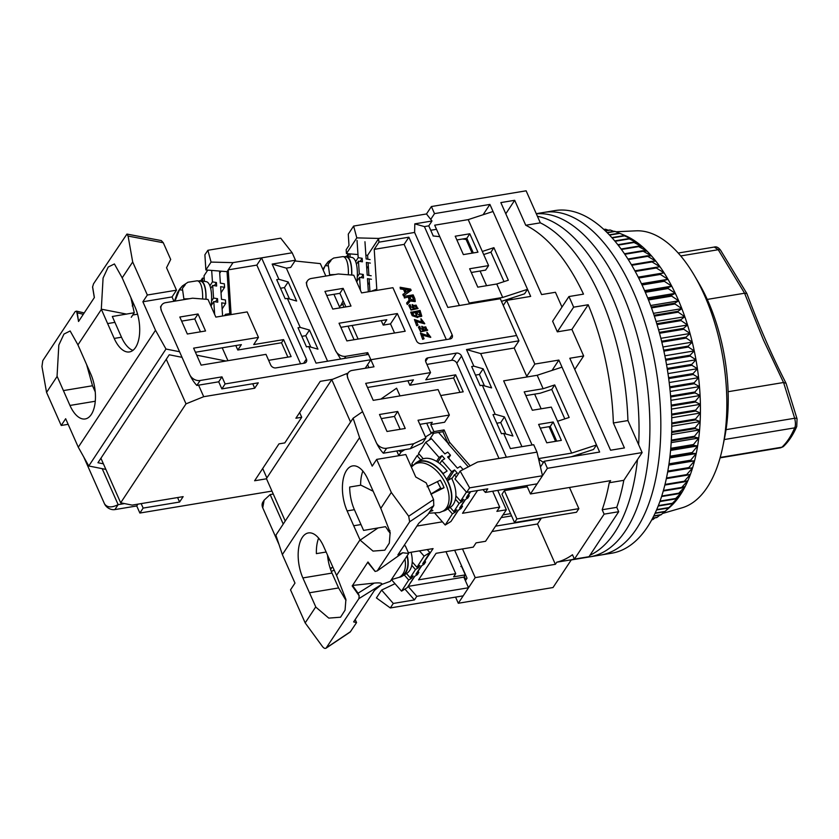 <?xml version="1.0" encoding="UTF-8"?>
<svg xmlns="http://www.w3.org/2000/svg" width="839" height="839" viewBox="0 0 839 839"><rect width="100%" height="100%" fill="white"/><g stroke="black" fill="none" stroke-linecap="round" stroke-linejoin="round"><path stroke-width="1.26" d="M568.915 296.555A173.652 84.98 80.6 0 1 571.307 301.799A173.652 84.98 80.6 0 1 573.624 307.168L588.191 304.746A173.652 84.98 80.6 0 1 613.361 422.971L624.415 447.932L610.572 450.228L569.807 358.253L583.661 355.956L571.904 329.423L557.327 331.845L552.628 321.232L568.915 296.555L583.493 294.132A173.652 84.98 80.6 0 0 525.738 225.251L540.316 222.838A173.652 84.98 80.6 0 1 600.462 296.954A173.652 84.98 80.6 0 1 627.929 420.559L613.361 422.971M459.384 305.522L424.408 226.593L414.812 223.856L431.991 220.993L426.485 213.966L431.393 206.541L434.518 213.62L489.903 204.422L483.086 214.753M454.644 550.227L467.04 578.197L465.404 580.672M495.555 526.147L541.071 518.586L537.505 523.987L555.376 564.311L475.22 577.631L458.293 603.262L455.567 597.116M475.22 577.631L462.499 548.926M526.745 485.571L530.458 493.961L547.395 468.319L544.259 461.24L540.452 466.998M430.722 219.378L434.518 213.62M431.393 206.541L526.126 190.81L540.316 222.838A173.652 84.98 80.6 0 1 600.462 296.954A173.652 84.98 80.6 0 1 627.929 420.559L642.129 452.578L547.395 468.319M436.511 229.309L430.732 230.264M581.144 455.116L580.525 453.721M512.168 299.471L511.559 298.076M489.903 204.422L530.668 296.398L506.62 300.393L534.831 364.063L558.879 360.067L599.644 452.043L544.259 461.24M530.458 493.961L610.624 480.642L609.229 482.75L623.807 480.328L642.129 452.578M537.505 523.987L491.99 531.548M510.594 513.636L502.981 514.905M527.301 486.83L504.375 490.637L501.995 494.234L514.538 522.54L576.487 512.251L578.858 508.654L569.482 487.48M458.293 603.262L553.027 587.531L571.349 559.781L556.771 562.203L555.376 564.311M511.591 515.891L501.187 517.611M561.983 307.053L555.439 292.276L541.595 294.573L500.841 202.598L514.685 200.301L525.738 225.251M574.327 558.91A173.652 84.98 80.6 0 1 571.349 559.781A173.652 84.98 80.6 0 0 574.327 558.91M609.229 482.75A173.652 84.98 80.6 0 1 602.182 509.755L616.759 507.333A173.652 84.98 80.6 0 0 623.807 480.328A173.652 84.98 80.6 0 1 616.759 507.333L618.7 511.717L588.999 556.697L574.421 559.12L572.481 554.736A173.652 84.98 80.6 0 1 556.771 562.203M501.481 301.369L524.564 293.818L527.532 289.319L502.697 297.446L469.179 303.015L470.155 303.728M506.62 300.393L503.285 305.438M534.831 364.063L526.745 376.312M558.879 360.067L552.052 370.408M557.568 421.262L569.157 417.465L554.726 384.923L543.137 388.719L524.197 391.865L532.346 410.261L551.296 407.114L571.674 453.102L596.508 444.974L593.53 449.463L571.265 456.762M602.182 509.755L604.122 514.139L574.421 559.12M578.858 508.654L516.918 518.942L504.375 490.637M543.137 388.719L537.18 375.274L562.015 367.146M493.038 211.491L468.214 219.619L482.32 251.459L493.909 247.662L508.329 280.216L496.74 284.002L502.697 297.446M505.791 213.777L514.685 200.301M557.327 331.845L573.624 307.168M588.191 304.746L571.904 329.423M574.767 369.422L583.661 355.956M618.7 511.717L604.122 514.139M503.998 281.631L490.941 252.161L483.684 254.542M564.815 418.892L551.758 389.422L540.169 393.218L525.843 395.599M514.538 522.54L516.918 518.942M532.083 444.985L503.662 380.843L537.18 375.274M571.674 453.102L538.502 458.608M546.766 442.803L561.343 440.381L553.195 421.986L538.617 424.408L546.766 442.803M551.758 389.422L554.726 384.923M543.945 461.712L542.623 461.932L538.586 458.985M468.214 219.619L434.686 225.188L469.179 303.015M463.369 254.605L455.22 236.21L469.798 233.787L477.947 252.182L463.369 254.605M496.74 284.002L477.79 287.158L469.641 268.763L488.592 265.606L482.32 251.459M493.909 247.662L490.941 252.161M464.764 579.235L466.725 578.658M473.322 252.959L466.82 238.286L456.877 239.944M488.592 265.606L485.624 270.106L471.298 272.486M540.274 428.142L550.216 426.485L556.718 441.146M464.303 576.424L465.393 578.889M550.216 426.485L553.195 421.986M466.82 238.286L469.798 233.787M611.39 295.139A173.652 84.98 80.6 0 1 638.647 444.722A173.652 84.98 80.6 0 0 611.39 295.139A173.652 84.98 80.6 0 0 537.421 216.305A173.652 84.98 80.6 0 1 611.39 295.139M637.483 459.615A173.652 84.98 80.6 0 1 589.964 555.24A173.652 84.98 80.6 0 0 637.483 459.615M536.257 213.683L543.913 212.414A173.652 84.98 80.6 0 1 633.256 291.511A173.652 84.98 80.6 0 1 600.829 555.019L611.757 553.205A173.652 84.98 80.6 0 0 644.184 289.686A173.652 84.98 80.6 0 0 554.841 210.599L543.913 212.414A173.652 84.98 80.6 0 1 633.256 291.511A173.652 84.98 80.6 0 1 600.829 555.019L589.89 556.844A173.652 84.98 80.6 0 0 622.318 293.325A173.652 84.98 80.6 0 0 536.32 213.819A173.652 84.98 80.6 0 1 622.318 293.325A173.652 84.98 80.6 0 1 589.89 556.844L578.962 558.659A173.652 84.98 80.6 0 0 583.755 557.568A173.652 84.98 80.6 0 1 578.962 558.659L571.244 559.938M662.579 513.468L682.107 507.794A140.616 68.819 -99.4 0 0 722.851 446.4A140.616 68.819 -99.4 0 0 723.417 443.516A140.616 68.819 -99.4 0 0 694.503 275.748A140.616 68.819 -99.4 0 0 636.098 230.83L615.92 231.763M696.926 449.966A144.004 70.476 80.6 0 1 696.223 453.542A144.004 70.476 80.6 0 1 694.545 460.842A144.004 70.476 80.6 0 1 692.605 467.795A144.004 70.476 80.6 0 1 690.403 474.381A144.004 70.476 80.6 0 1 687.949 480.579A144.004 70.476 80.6 0 1 685.253 486.358A144.004 70.476 80.6 0 1 682.338 491.696A144.004 70.476 80.6 0 1 679.191 496.573A144.004 70.476 80.6 0 1 675.846 500.967A144.004 70.476 80.6 0 1 672.312 504.858A144.004 70.476 80.6 0 1 670.151 506.903L664.75 511.727A148.241 72.542 -99.4 0 0 665.138 511.371L668.494 507.994A148.241 72.542 -99.4 0 0 668.861 507.585L675.846 500.967L672.049 503.736A148.241 72.542 -99.4 0 0 672.396 503.274L679.191 496.573L675.395 498.974A148.241 72.542 -99.4 0 0 675.72 498.471L682.338 491.696L678.52 493.731A148.241 72.542 -99.4 0 0 678.824 493.175L685.253 486.358L681.415 488.015A148.241 72.542 -99.4 0 0 681.698 487.417L687.949 480.579L684.068 481.869A148.241 72.542 -99.4 0 0 684.33 481.219L690.403 474.381L686.47 475.293A148.241 72.542 -99.4 0 0 686.701 474.601L692.605 467.795L688.609 468.319A148.241 72.542 -99.4 0 0 688.819 467.596L694.545 460.842L690.487 460.989A148.241 72.542 -99.4 0 0 690.654 460.223L696.223 453.542L692.081 453.322A148.241 72.542 -99.4 0 0 692.217 452.525L697.629 445.929A144.004 70.476 80.6 0 1 696.926 449.966M722.851 446.4L724.634 437.654A127.067 62.18 -99.4 0 0 725.137 435.053A127.067 62.18 -99.4 0 0 699.013 283.446L694.503 275.748M625.076 235.539A144.004 70.476 80.6 0 1 628.956 237.374A144.004 70.476 80.6 0 1 633.56 240.048A144.004 70.476 80.6 0 1 638.143 243.268A144.004 70.476 80.6 0 1 642.674 246.991A144.004 70.476 80.6 0 1 647.152 251.228A144.004 70.476 80.6 0 1 651.546 255.947A144.004 70.476 80.6 0 1 655.836 261.139A144.004 70.476 80.6 0 1 660.02 266.771A144.004 70.476 80.6 0 1 664.079 272.832A144.004 70.476 80.6 0 1 667.98 279.293A144.004 70.476 80.6 0 1 671.724 286.141A144.004 70.476 80.6 0 1 675.29 293.325A144.004 70.476 80.6 0 1 678.678 300.834A144.004 70.476 80.6 0 1 681.845 308.637A144.004 70.476 80.6 0 1 684.802 316.702A144.004 70.476 80.6 0 1 687.54 324.987A144.004 70.476 80.6 0 1 690.025 333.482A144.004 70.476 80.6 0 1 692.269 342.123A144.004 70.476 80.6 0 1 694.252 350.901A144.004 70.476 80.6 0 1 695.971 359.774A144.004 70.476 80.6 0 1 697.419 368.709A144.004 70.476 80.6 0 1 698.593 377.655A144.004 70.476 80.6 0 1 699.474 386.601A144.004 70.476 80.6 0 1 700.072 395.494A144.004 70.476 80.6 0 1 700.387 404.304A144.004 70.476 80.6 0 1 700.408 412.998A144.004 70.476 80.6 0 1 700.146 421.545A144.004 70.476 80.6 0 1 699.59 429.904A144.004 70.476 80.6 0 1 698.751 438.042A144.004 70.476 80.6 0 1 697.629 445.929L693.381 445.352A148.241 72.542 -99.4 0 0 693.496 444.523L698.751 438.042L694.409 437.098A148.241 72.542 -99.4 0 0 694.493 436.249L699.59 429.904L695.132 428.614A148.241 72.542 -99.4 0 0 695.185 427.733L700.146 421.545L695.562 419.909A148.241 72.542 -99.4 0 0 695.583 419.018L700.408 412.998L695.699 411.037A148.241 72.542 -99.4 0 0 695.688 410.135L700.387 404.304L695.531 402.028A148.241 72.542 -99.4 0 0 695.5 401.105L700.072 395.494L695.07 392.914A148.241 72.542 -99.4 0 0 694.996 391.981L699.474 386.601L694.304 383.727A148.241 72.542 -99.4 0 0 694.21 382.794L698.593 377.655L693.255 374.509A148.241 72.542 -99.4 0 0 693.129 373.575L697.419 368.709L691.913 365.301A148.241 72.542 -99.4 0 0 691.766 364.367L695.971 359.774L690.287 356.135A148.241 72.542 -99.4 0 0 690.109 355.212L694.252 350.901L688.389 347.042A148.241 72.542 -99.4 0 0 688.179 346.129L692.269 342.123L686.218 338.065A148.241 72.542 -99.4 0 0 685.987 337.163L690.025 333.482L683.785 329.245A148.241 72.542 -99.4 0 0 683.523 328.353L687.54 324.987L681.1 320.592A148.241 72.542 -99.4 0 0 680.817 319.732L684.802 316.702L678.185 312.171A148.241 72.542 -99.4 0 0 677.87 311.321L681.845 308.637L675.028 303.991A148.241 72.542 -99.4 0 0 674.692 303.173L678.678 300.834L671.661 296.104A148.241 72.542 -99.4 0 0 671.305 295.318L675.29 293.325L668.085 288.522A148.241 72.542 -99.4 0 0 667.718 287.767L671.724 286.141L664.331 281.285A148.241 72.542 -99.4 0 0 663.932 280.572L667.98 279.293L660.387 274.426A148.241 72.542 -99.4 0 0 659.978 273.755L664.079 272.832L656.297 267.966A148.241 72.542 -99.4 0 0 655.867 267.337L660.02 266.771L652.06 261.936A148.241 72.542 -99.4 0 0 651.62 261.338L655.836 261.139L647.698 256.346A148.241 72.542 -99.4 0 0 647.247 255.801L651.546 255.947L643.219 251.228A148.241 72.542 -99.4 0 0 642.758 250.735L647.152 251.228L638.657 246.614A148.241 72.542 -99.4 0 0 638.185 246.163L642.674 246.991L634.022 242.492A148.241 72.542 -99.4 0 0 633.55 242.104L638.143 243.268L629.334 238.905A148.241 72.542 -99.4 0 0 628.851 238.57L633.56 240.048L624.604 235.864A148.241 72.542 -99.4 0 0 624.122 235.581L628.956 237.374L619.853 233.368A148.241 72.542 -99.4 0 0 619.371 233.148L625.076 235.539M651.872 519.771L652.532 519.666A148.241 72.542 -99.4 0 0 652.973 519.477L655.039 517.862M652.69 518.25L656.759 517.579A148.241 72.542 -99.4 0 0 657.178 517.327L659.915 515.083M653.791 516.1L660.838 514.926A148.241 72.542 -99.4 0 0 661.237 514.622L664.551 511.759M619.318 233.158L615.113 231.438A148.241 72.542 -99.4 0 0 614.63 231.27L607.027 232.529M613.886 231.396L610.383 230.075A148.241 72.542 -99.4 0 0 609.911 229.97L605.192 230.746M608.38 230.222L605.695 229.288A148.241 72.542 -99.4 0 0 605.223 229.236L603.828 229.467M671.829 422.919L671.882 422.961A148.241 72.542 80.6 0 1 671.861 423.852L671.829 423.863M671.672 413.847L671.987 414.067A148.241 72.542 80.6 0 1 671.987 414.98L671.714 415.158M671.263 404.702L671.787 405.038A148.241 72.542 80.6 0 1 671.829 405.961L671.357 406.296M670.602 395.505L671.294 395.914A148.241 72.542 80.6 0 1 671.357 396.847L670.749 397.329M669.679 386.286L670.508 386.727A148.241 72.542 80.6 0 1 670.602 387.67L669.9 388.268M668.515 377.068L669.428 377.519A148.241 72.542 80.6 0 1 669.553 378.452L668.809 379.144M667.12 367.891L668.054 368.311A148.241 72.542 80.6 0 1 668.211 369.244L667.466 369.999M665.474 358.777L666.407 359.144A148.241 72.542 80.6 0 1 666.586 360.078L665.872 360.854M663.618 349.769L664.478 350.062A148.241 72.542 80.6 0 1 664.687 350.985L664.048 351.74M661.531 340.875L662.275 341.106A148.241 72.542 80.6 0 1 662.516 342.008L661.971 342.7M659.244 332.15L659.821 332.286A148.241 72.542 80.6 0 1 660.083 333.177L659.674 333.744M656.748 323.592L657.115 323.665A148.241 72.542 80.6 0 1 657.398 324.536L657.147 324.903M654.074 315.254L654.168 315.265A148.241 72.542 80.6 0 1 654.483 316.104L654.399 316.23M652.973 519.477L651.934 519.645M657.178 517.327L652.784 518.062M661.237 514.622L653.917 515.838M664.75 511.727L655.123 513.332M665.138 511.371L655.269 513.017M668.494 507.994L656.633 509.965M668.861 507.585L656.801 509.588M672.049 503.736L658.269 506.032M672.396 503.274L658.437 505.592M675.395 498.974L659.957 501.544M675.72 498.471L660.136 501.061M678.52 493.731L661.667 496.531M678.824 493.175L661.835 495.996M681.415 488.015L663.334 491.025M681.698 487.417L663.502 490.437M684.068 481.869L664.928 485.047M684.33 481.219L665.086 484.407M686.47 475.293L666.418 478.618M686.701 474.601L666.554 477.947M692.605 467.795L667.739 471.927M688.609 468.319L667.76 471.791M688.819 467.596L667.896 471.067M694.545 460.842L668.872 465.1M690.487 460.989L668.956 464.565M690.654 460.223L669.061 463.82M696.223 453.542L669.847 457.926M692.081 453.322L669.952 457.003M692.217 452.525L670.046 456.206M697.629 445.929L670.644 450.417M693.381 445.352L670.76 449.106M693.496 444.523L670.833 448.288M698.751 438.042L671.242 442.614M694.409 437.098L671.347 440.936M694.493 436.249L671.389 440.087M699.59 429.904L671.64 434.55M695.132 428.614L671.703 432.505M695.185 427.733L671.735 431.634M700.146 421.545L671.819 426.254M695.562 419.909L671.861 423.852M695.583 419.018L671.882 422.961M700.408 412.998L671.777 417.759M695.699 411.037L671.987 414.98M695.688 410.135L671.987 414.067M700.387 404.304L671.494 409.107M695.531 402.028L671.829 405.961M695.5 401.105L671.787 405.038M700.072 395.494L670.98 400.329M695.07 392.914L671.357 396.847M694.996 391.981L671.294 395.914M699.474 386.601L670.225 391.456M694.304 383.727L670.602 387.67M694.21 382.794L670.508 386.727M698.593 377.655L669.239 382.532M693.255 374.509L669.553 378.452M693.129 373.575L669.428 377.519M697.419 368.709L668.022 373.586M691.913 365.301L668.211 369.244M691.766 364.367L668.054 368.311M695.971 359.774L666.565 364.661M690.287 356.135L666.586 360.078M690.109 355.212L666.407 359.144M694.252 350.901L664.887 355.788M688.389 347.042L664.687 350.985M688.179 346.129L664.478 350.062M692.269 342.123L662.988 346.989M686.218 338.065L662.516 342.008M685.987 337.163L662.275 341.106M690.025 333.482L660.88 338.316M683.785 329.245L660.083 333.177M683.523 328.353L659.821 332.286M687.54 324.987L658.584 329.8M681.1 320.592L657.398 324.536M680.817 319.732L657.115 323.665M684.802 316.702L656.098 321.473M678.185 312.171L654.483 316.104M677.87 311.321L654.168 315.265M681.845 308.637L653.434 313.356M603.944 229.571L605.695 229.288M675.028 303.991L651.504 307.903M674.692 303.173L651.211 307.074M678.678 300.834L650.624 305.501M605.359 230.903L610.383 230.075M671.661 296.104L648.484 299.953M671.305 295.318L648.169 299.156M675.29 293.325L647.666 297.918M607.237 232.739L615.113 231.438M668.085 288.522L645.327 292.308M667.718 287.767L644.992 291.542M609.261 234.826L619.371 233.148M671.724 286.141L644.604 290.64M609.513 235.088L619.853 233.368M664.331 281.285L642.045 284.987M663.932 280.572L641.709 284.264M611.841 237.626L624.122 235.581M667.98 279.293L641.447 283.708M612.124 237.93L624.604 235.864M660.387 274.426L638.668 278.034M659.978 273.755L638.322 277.352M614.714 240.919L628.851 238.57M664.079 272.832L638.217 277.132M615.018 241.286L629.334 238.905M656.297 267.966L635.228 271.469M655.867 267.337L634.871 270.819M617.808 244.726L633.55 242.104M618.133 245.135L634.022 242.492M652.06 261.936L631.746 265.302M651.62 261.338L631.389 264.704M621.07 249.015L638.185 246.163M621.405 249.477L638.657 246.614M647.698 256.346L628.254 259.576M647.247 255.801L627.908 259.02M624.447 253.777L642.758 250.735M624.793 254.29L643.219 251.228M527.028 376.963L514.202 348.017L518.963 340.823L516.604 335.516L370.859 359.721L367.597 364.671L370.859 359.721L516.604 335.516L500.306 298.726L447.837 307.441L414.602 232.445L378.557 238.433L378.976 242.156L374.225 249.361L404.136 244.39L408.887 237.196L378.976 242.156M262.701 468.519L266.865 477.926L331.321 380.308L330.986 379.564M486.589 285.69L480.086 271.028M472.168 253.147L466.085 239.419L462.383 239.031M426.925 364.42L451.592 360.319L456.343 353.125L427.921 357.844A4.237 3.272 -146.6 0 0 425.96 359.05A4.237 3.272 -146.6 0 0 425.845 361.987L430.554 372.6L365.689 383.371L373.219 400.35L438.073 389.579L449.358 415.043L418.021 420.255L425.866 437.937L413.585 443.779L386.622 448.257A8.474 6.534 -146.6 0 1 376.197 442.394L347.986 378.714A8.474 6.534 -146.6 0 1 348.206 372.841A8.474 6.534 -146.6 0 1 352.139 370.429L373.995 366.8L370.859 359.721L367.723 352.653L345.867 356.281A8.474 6.534 -146.6 0 1 335.443 350.419L307.221 286.739A8.474 6.534 -146.6 0 1 307.441 280.866A8.474 6.534 -146.6 0 1 311.374 278.454L338.337 273.975L353.754 275.223L361.588 292.905L392.925 287.693L416.438 340.76A4.237 3.272 -146.6 0 0 421.65 343.696L450.071 338.966A4.237 3.272 -146.6 0 0 452.043 337.771A4.237 3.272 -146.6 0 0 452.148 334.824L408.887 237.196M405.185 331.237L397.34 313.545L339.04 323.235L346.885 340.917L405.185 331.237M324.934 291.395L332.768 309.088L350.996 306.057L343.151 288.364L324.934 291.395M366.318 354.782L367.723 352.653M340.865 327.336L386.789 319.711L383.224 325.102L390.513 323.896L394.55 332.999M326.749 295.496L339.889 293.314L345.909 306.906M358.106 339.061L352.086 325.469M344 307.221L342.658 304.19L344.42 303.54M381.242 320.624L383.224 325.102M357.991 254.542L346.423 253.609L346.171 249.718L348.993 245.439L348.269 234.165L353.618 226.069L356.806 237.877L378.557 238.433M439.772 236.661L433.05 235.948M424.408 226.593L428.781 225.859L433.165 235.769M307.441 280.866L306.266 282.649L307.221 286.739M335.443 350.419L340.655 359.05M414.812 223.856L414.602 232.445M426.485 213.966L353.618 226.069M446.317 339.596L404.136 244.39M397.34 313.545L390.513 323.896M343.151 288.364L339.889 293.314M339.417 306.675L342.658 304.19M371.625 291.102L376.784 289.193L374.225 249.361M369.926 291.521L369.118 278.894M368.898 275.381L368.08 262.743M367.86 259.23L367.608 255.318L365.867 255.171M431.991 220.993L428.781 225.859M346.423 253.609L356.806 237.877M378.746 238.444L367.608 255.318M411.047 311.93L412.526 315.265L417.885 317.268L418.105 316.251L421.776 316.156L420.056 310.43L410.753 312.381L412.232 315.716L417.696 317.53M418.063 316.838L421.587 316.387M427.051 333.838L427.345 333.387L429.851 336.334L420.444 333.135L422.709 339.365L424.073 338.736L422.174 334.446L430.785 337.215L426.978 332.265L427.051 333.838L429.704 336.502M422.478 335.149L430.627 337.393M403.517 289.434L405.436 292.643L402.856 294.562L403.444 295.884L411.162 290.357L410.607 289.119L400.119 287.253L400.36 288.931L403.517 289.434L405.048 292.895M400.119 287.253L400.36 288.931M407.282 304.536L410.271 300.404L415.274 301.379L414.886 298.757L413.166 294.877L404.157 296.377L404.377 297.981L408.666 296.87L409.264 298.212L409.296 299.922L406.632 303.078L407.282 304.536L409.663 301.788M410.135 300.97L415.085 301.61M408.373 297.321L409.107 300.205M408.782 305.469L411.026 310.084L417.916 308.574M412.106 304.788L413.166 308.846M409.694 306.319L410.575 305.574L410.019 304.557L408.908 305.228L411.33 309.633L418.095 308.353L412.253 304.526L414.12 308.721L409.82 306.046L410.575 305.574M421.031 320.257L421.325 319.806L423.831 322.742L414.424 319.544L416.689 325.773L418.053 325.154L416.154 320.865L424.765 323.623L420.958 318.684L421.031 320.257L423.685 322.91M416.459 321.568L424.607 323.812M418.409 327.21L420.664 331.814L427.554 330.304M421.734 326.518L422.804 330.587M419.322 328.049L420.213 327.315L419.657 326.298L418.535 326.958L420.958 331.363L427.722 330.094L421.891 326.256L423.747 330.461L419.448 327.787L420.213 327.315M410.229 301.117A14.819 4.751 -80.8 0 0 410.418 300.498M420.444 333.135L422.709 339.365M426.978 332.265L427.345 333.387M423.013 338.914L424.073 338.736M403.444 295.884L411.162 290.357M403.16 294.122L403.737 295.433M400.664 288.48L403.811 288.994M406.925 302.627L407.576 304.085M404.377 297.981L408.666 296.87M404.157 296.377L404.671 297.53M414.424 319.544L416.689 325.773M420.958 318.684L421.325 319.806M416.993 325.333L418.053 325.154M417.623 314.111L416.784 312.213L419.51 311.762L420.675 315.38L417.623 314.111M413.585 315.086L412.62 312.905L415.724 312.391L416.941 316.345L413.585 315.086M406.244 292.129L404.933 289.161L409.747 289.927L406.244 292.129M409.705 296.702L410.806 299.187L413.994 300.75L412.683 296.209L409.705 296.702M416.123 305.134L413.145 305.595L414.246 308.06L415.945 308.301L417.235 307.556L416.123 305.134L416.941 308.007M426.799 329.402L425.751 326.864L422.783 327.325L423.873 329.8L426.831 329.339M416.952 312.59L419.51 311.762M419.206 312.213L420.454 315.621M412.788 313.283L415.724 312.391M415.42 312.842L416.731 316.607M405.174 289.707L409.138 290.304M409.872 297.069L412.389 296.649L413.826 300.918M412.851 306.046L415.819 305.585M422.478 327.776L425.457 327.315L426.569 329.737M370.324 263.1L366.36 262.46L367.22 275.119L371.184 275.758M346.538 256.566L348.29 253.881L348.489 256.881M356.439 264.254L358.442 261.181L359.302 273.829L357.299 276.901M349.936 254.144L348.29 253.881M357.036 240.447L358.201 257.667L362.165 258.307L360.12 261.453M358.442 261.181L362.406 261.82L362.165 258.307M360.413 290.242L359.543 277.342L363.497 277.982L363.256 274.468L359.302 273.829M371.415 279.272L367.461 278.632L368.352 291.783M364.955 241.737L366.129 258.947L370.083 259.587M366.779 268.553L368.3 266.204M363.256 274.468L361.21 277.615M356.984 281.264L359.543 277.342M367.87 284.715L369.349 282.449M358.201 257.667L355.652 261.59M350.146 257.154L349.926 253.892M323.235 270.179L325.238 265.491L328.133 261.747L333.712 258.034L342.92 256.598A27.351 8.778 99.2 0 1 348.374 274.783M322.847 269.288L328.122 261.758L331.027 260.499L328.133 264.233L329.633 274.741L335.076 274.521M351.646 275.045A27.53 8.83 -80.8 0 0 346.15 256.933L342.92 256.598M328.122 261.758L329.633 262.009M356.879 282.261A27.949 8.967 -80.8 0 0 351.919 257.437L346.371 256.545A27.949 8.967 99.2 0 1 351.793 275.066M344.598 256.776A27.949 8.967 99.2 0 1 346.371 256.545M348.059 373.061L331.762 379.637L266.424 478.597L285.229 521.029M367.597 364.671L368.908 367.65M456.343 353.125A4.237 3.272 -146.6 0 1 461.555 356.051L456.804 363.245L498.974 458.409M477.632 462.006L460.16 471.099L469.62 487.847L542.487 475.744L536.991 452.137L477.632 462.006L506.368 457.182L461.555 356.051M536.991 452.137L533.698 444.712L510.385 448.582L503.641 433.375L512.923 436.018L504.459 416.92L495.178 414.277L492.996 414.634L501.46 433.742L503.641 433.375M518.963 340.823L466.494 349.538L473.857 366.161L471.675 366.528L480.139 385.625L482.32 385.269L495.178 414.277M397.707 411.477L379.49 414.497L387.01 431.477L405.227 428.456L397.707 411.477L394.435 416.427L400.14 429.295M555.565 441.345L549.063 426.673M541.145 408.803L534.642 394.131M538.974 460.663L540.096 460.087M497.747 490.385L506.347 509.797L496.877 511.371L499.698 507.102L492.661 491.224M506.347 509.797L485.561 541.291L476.08 542.864L473.259 547.133L436.091 553.31L418.577 579.843L455.734 573.677L445.981 551.663M455.734 573.677L453.658 576.823L465.32 574.883L463.831 577.138L408.111 586.388L414.812 576.257M461.67 566.084L460.831 566.514L461.555 566.398L465.32 574.883M262.743 507.815L264.138 500.149L262.964 501.942A8.474 6.534 33.4 0 0 262.743 507.815L278.978 544.459M331.332 571.453L334.142 570.111M283.225 524.06L270.158 494.58L273.273 494.066M332.905 567.311L330.147 568.171M328.08 559.665L329.769 560.232M331.762 379.637L350.566 422.069M404.922 449.62L401.105 451.969L398.525 450.69M426.705 423.213L431.225 433.427L425.436 436.983M407.89 380.77L409.872 385.248L453.595 377.98L459.961 392.348M367.513 387.471L413.438 379.847L409.872 385.248M419.846 424.356L432.253 422.3L430.764 424.544L444.607 422.248L449.358 415.043M376.197 442.394C378.347 446.893 380.728 450.501 383.36 453.207L410.323 448.729L422.594 442.887L425.866 437.937M381.305 418.609L394.435 416.427M410.323 448.729L413.585 443.779M440.716 395.547L463.201 391.813L455.671 374.834L425.803 379.794L430.554 372.6M453.595 377.98L455.671 374.834M466.494 349.538L480.684 353.586L521.931 446.663M482.32 385.269L491.602 387.912L483.138 368.814L473.857 366.161M480.684 353.586L514.202 348.017M348.206 372.841L347.021 374.624L347.986 378.714M499.698 507.102L462.53 513.279L477.538 490.532M331.615 567.93L330.587 569.482M264.138 500.149L270.158 494.58M390.313 607.95L376.417 597.924L381.609 590.069L393.292 603.451L390.313 607.95L463.191 595.847L468.54 587.751L416.794 596.34L414.424 599.937L393.292 603.451M424.828 561.071L433.06 548.601L408.362 552.712M373.156 491.245L360.613 485.015M388.111 530.846L389.946 530.542M416.931 526.053L442.405 521.827M458.472 510.133L451.76 520.253M398.777 455.504L401.105 451.969M430.764 424.544L433.899 431.613L432.704 433.417L432.116 432.075L431.225 433.427M429.149 440.15L433.711 433.249M470.186 465.876L449.547 442.216L444.093 429.914L433.899 431.613M451.592 360.319A4.237 3.272 -146.6 0 1 456.804 363.245M460.16 471.099L454.969 478.954L466.652 492.346L469.62 487.847M466.652 492.346L487.784 488.833L485.403 492.43L537.149 483.841L542.487 475.744M475.472 375.106L479.415 374.446L483.138 368.814M479.415 374.446L484.481 385.877M496.793 423.213L500.736 422.562L504.459 416.92M500.736 422.562L505.802 433.994M461.66 505.298L465.488 499.499M468.487 494.947L470.648 491.685M418 571.422L421.828 565.622M395.001 583.692L381.609 590.069M463.831 577.138L468.54 587.751M414.424 599.937L404.933 589.062M408.111 586.388L416.794 596.34M482.96 489.63L485.403 492.43M442.908 431.718L448.026 443.265L438.577 432.442L442.908 431.718L444.093 429.914M432.704 433.417L438.577 432.442M448.026 443.265L448.362 444.02L449.547 442.216M448.362 444.02L468.288 466.862M427.229 549.576L429.883 552.576L422.699 563.714L425.593 561.931L424.125 564.207L421.241 565.989L415.966 574.17L418.86 572.387L417.853 571.244M411.781 565.36L415.462 569.545L410.198 577.725L406.506 573.54M429.883 552.576L424.104 556.131L419.458 550.866M410.837 577.337L411.613 578.218L413.082 575.953L410.198 577.725M411.613 578.218L408.729 580.001L401.556 591.138L407.334 587.583L414.508 576.445L417.392 574.663L418.86 572.387M415.462 569.545L418.357 567.762L419.815 565.496L416.931 567.269L424.104 556.131M391.425 579.634L401.556 591.138M417.57 566.881L418.357 567.762M416.931 567.269L412.222 561.931M425.593 561.931L424.586 560.788M404.262 574.925L408.729 580.001M404.933 559.152A27.351 16.381 58.4 0 1 399.207 577.305L401.64 576.015A27.53 16.486 -121.6 0 0 407.02 555.984M407.23 555.67A27.949 16.749 58.4 0 1 402.416 576.057L406.464 573.572A27.949 16.749 -121.6 0 0 411.037 552.261M402.416 576.057A27.949 16.749 58.4 0 1 399.06 577.379M431.204 509.535L432.903 510.552L429.83 511.622M427.114 486.714L440.276 480.212A26.838 16.077 58.4 0 1 444.051 487.732L430.889 494.234M419.143 461.691A27.53 16.486 -121.6 0 0 416.438 463.055L414.204 464.638A27.351 16.381 58.4 0 1 416.889 463.296A27.351 16.381 58.4 0 1 444.282 481.146A27.351 16.381 58.4 0 1 442.866 511.182L445.299 509.892A27.53 16.486 -121.6 0 0 446.715 479.667A27.53 16.486 -121.6 0 0 419.143 461.691M430.491 510.605L431.697 509.86M440.643 488.078A12.711 7.614 -121.6 0 0 440.402 488.214L431.089 493.951M437.455 481.754L440.968 488.738L444.051 487.732M447.093 471.036A27.949 16.749 -121.6 0 0 420.8 459.845L416.763 462.331A27.949 16.749 58.4 0 1 443.044 473.521L447.093 471.036L442.898 473.762M447.554 480.695A27.949 16.749 58.4 0 1 446.075 509.934L450.124 507.448A27.949 16.749 -121.6 0 0 451.592 478.209L447.334 480.841M446.075 509.934A27.949 16.749 58.4 0 1 442.719 511.255M414.067 464.733A27.949 16.749 58.4 0 1 416.763 462.331M456.28 476.972L454.381 474.822L457.265 473.039L454.539 469.945L447.659 480.621A14.819 8.883 58.4 0 1 447.659 480.632L447.334 480.82M439.846 463.631L441.817 460.559L444.712 458.786L441.975 455.682L439.091 457.465L425.709 442.268L431.487 438.713L444.869 453.909L447.753 452.127L450.48 455.22L447.596 457.003L457.423 468.162L460.317 466.39L463.044 469.483L461.88 470.197M470.113 491.769L466.358 497.59L469.253 495.807L467.784 498.083L464.9 499.866L459.625 508.046L462.52 506.263L461.513 505.12M455.441 499.236L459.122 503.421L453.857 511.601L450.165 507.417M441.817 460.559L451.655 471.717L446.631 479.509M413.176 465.425L411.802 463.862L417.077 455.682L420.759 459.866M410.806 465.844L412.589 464.754M419.322 454.298L417.077 455.682M425.709 442.268L418.535 453.406L423.244 458.755M454.539 469.945L451.655 471.717M448.603 458.146L450.48 455.22M454.497 511.213L455.273 512.094L456.741 509.829L453.857 511.601M455.273 512.094L452.389 513.877L445.215 525.015L450.994 521.459L458.167 510.322L461.051 508.539L462.52 506.263M459.122 503.421L462.006 501.638L463.474 499.373L460.59 501.145L466.421 492.084M435.084 513.51L445.215 525.015M461.23 500.757L462.006 501.638M439.091 457.465L436.563 461.377M451.854 478.733L454.381 474.822M460.59 501.145L455.881 495.807M469.253 495.807L468.246 494.664M447.921 508.801L452.389 513.877M441.975 455.682L437.811 462.163M315.884 607.163L328.773 618.112L340.55 617.21L345.06 610.142L345.909 599.413L336.68 575.68L323.655 546.441A29.648 14.504 80.6 0 0 308.395 532.933A29.648 14.504 80.6 0 0 302.869 577.924L315.884 607.163M345.983 600.441L338.599 587.94L309.444 592.785M353.701 525.759L360.141 540.138L373.019 551.097L384.807 550.185L389.317 543.116L390.156 532.387L380.927 508.654L367.902 479.415A29.648 14.504 80.6 0 0 352.653 465.907A29.648 14.504 80.6 0 0 347.115 510.899L353.701 525.759L360.99 524.553L363.591 530.416L385.521 526.672L390.24 533.415M362.878 471.088A29.648 14.504 -99.4 0 0 360.613 485.225L349.685 487.04A29.648 14.504 -99.4 0 0 354.404 509.693L360.99 524.553M362.584 411.676L353.114 418.21L275.895 535.167L282.355 554.6L359.574 437.643L372.201 466.138L376.659 459.394L391.31 492.451L380.759 508.424M400.014 395.903L396.595 388.205L380.822 399.091M327.514 555.145A29.648 14.504 -99.4 0 0 332.013 573.079L302.869 577.924M318.621 538.114A29.648 14.504 -99.4 0 0 316.387 553.635L326.13 552.02M359.973 539.907L336.512 575.449M315.716 606.933L305.176 622.905L290.525 589.838L294.982 583.095L282.355 554.6M403.978 545.675L405.321 545.832L408.698 553.446L402.668 552.754L397.885 554.894L418.703 523.368L427.838 514.622L433.784 505.634L433.574 499.572L426.17 482.865L415.756 477.003L405.803 454.549L376.659 459.394M398.871 455.703L396.774 450.973M353.114 418.21L359.574 437.643M391.31 492.451L408.708 516.226L409.652 521.795L377.225 570.898L375.117 571.453L367.964 561.983L352.537 585.444L374.225 583.084L358.043 593.215L359.165 595.669L358.903 598.637L326.046 648.19L350.199 632.019L356.565 622.58L355.212 619.528M338.599 587.94L332.013 573.079M356.565 622.58L353.628 621.919L374.446 590.394L381.735 584.447L390.282 581.343L408.698 553.446M350.618 631.578L326.486 647.739C325.438 648.883 324.137 648.537 322.575 646.68L305.176 622.905M375.18 571.411L367.964 561.983M377.225 570.898L402.552 552.932L377.225 570.898M374.225 583.084C379.637 582.623 382.175 583.021 381.85 584.28L381.735 584.447M359.113 595.7L352.17 585.905L352.537 585.444L358.043 593.215M375.117 571.453L367.744 562.413M271.962 491.098L139.872 513.038L143.144 508.088L179.577 502.037L183.143 496.636L132.132 505.109L120.68 502.813L186.017 403.853L203.709 396.7L254.72 388.226L258.286 382.836L221.853 388.887L225.114 383.937L370.859 359.721L365.227 368.258M299.638 412.557L301.725 417.266L284.799 442.908L278.968 443.873L254.616 480.757L266.508 478.786M301.725 417.266L295.894 418.231L320.257 381.346L332.601 379.291M143.144 508.088L141.162 503.61M83.753 457.014L104.456 503.725A8.474 6.534 33.4 0 0 114.88 509.588L136.736 505.959L137.942 504.145M136.736 505.959L139.872 513.038M370.859 359.721L368.51 354.415L316.041 363.13L308.679 346.507L306.487 346.874L298.023 327.766L300.205 327.409L309.486 330.052L317.96 349.16L308.679 346.507M354.058 339.732L348.038 326.14M339.952 307.892L333.932 294.311M325.847 276.052L320.341 263.624L294.971 260.971M225.114 383.937L221.978 376.858L200.122 380.497A8.474 6.534 -146.6 0 1 189.698 374.624L161.476 310.954A8.474 6.534 -146.6 0 1 161.696 305.071A8.474 6.534 -146.6 0 1 165.629 302.669L192.592 298.191L208.009 299.429L215.843 317.111L247.18 311.909L258.464 337.383L193.61 348.154L201.14 365.133L265.994 354.362L270.693 364.975A4.237 3.272 -146.6 0 0 275.905 367.902L304.326 363.182A4.237 3.272 -146.6 0 0 306.298 361.976A4.237 3.272 -146.6 0 0 306.403 359.04L261.59 257.909L232.812 262.649L292.171 252.78L295.464 260.216L272.151 264.086L278.894 279.293L288.176 281.946L296.639 301.044L287.358 298.401L300.205 327.409M287.358 298.401L285.166 298.757L276.702 279.66L278.894 279.293M179.819 317.027L187.338 334.006L205.555 330.975L198.035 313.996L179.819 317.027M221.853 388.887L218.717 381.808L221.978 376.858M189.698 374.624C191.848 379.134 194.228 382.741 196.85 385.437L218.717 381.808M195.435 352.254L241.359 344.63L237.794 350.02L281.516 342.763L287.882 357.131M181.633 321.127L194.763 318.946L200.469 331.825M203.709 396.7L198.591 385.153M252.738 383.748L254.72 388.226M235.811 345.553L237.794 350.02M186.017 403.853L166.269 359.27M120.68 502.813L100.921 458.23M177.595 497.558L179.577 502.037M124.529 503.578L118.142 504.648L102.201 468.676M114.88 509.588L118.142 504.648C111.587 507.91 107.014 507.605 104.456 503.725M327.588 361.221L286.34 268.134L290.714 267.41L295.464 260.216M161.696 305.071L160.522 306.864L161.476 310.954M286.34 268.134L272.151 264.086M292.171 252.78L280.74 238.182L207.873 250.284L211.061 262.083L232.812 262.649M261.59 257.909L256.839 265.103L228.239 269.854L233.001 262.659M300.572 363.801L256.839 265.103M258.464 337.383L253.714 344.577L283.592 339.617L291.123 356.596L268.637 360.33M283.592 339.617L281.516 342.763M198.035 313.996L194.763 318.946M224.569 315.663L225.45 314.331L225.943 315.433M137.575 314.206L132.761 315.003M112.73 316.418A25.411 19.601 33.4 0 0 112.573 317.069M221.056 271.175L219.703 273.22M289.507 299.009L284.442 287.588L288.176 281.946M284.442 287.588L280.509 288.238M310.829 347.126L305.763 335.694L309.486 330.052M305.763 335.694L301.82 336.345M225.45 314.331L231.04 313.408L228.239 269.854L227.054 271.658L205.87 269.948L211.061 262.083M205.87 269.948L204.894 254.783L207.873 250.284M227.054 271.658L229.75 313.618M219.556 271.049L220.374 283.163L224.338 283.802L224.579 287.316L220.615 286.676L221.475 299.324L225.439 299.963L225.67 303.477L221.716 302.837L222.608 315.988M200.783 280.782L202.535 278.087L202.744 281.096M210.694 288.469L212.697 285.396L213.557 298.044L211.554 301.117M204.192 278.359L202.535 278.087M207.747 270.095L204.024 275.811L204.401 281.359M211.68 270.42L212.456 281.883L216.42 282.523L214.365 285.669M212.697 285.396L216.661 286.036L216.42 282.523M214.669 314.457L213.788 301.558L217.752 302.197L217.511 298.684L213.557 298.044M221.024 292.759L224.579 287.316M217.511 298.684L215.466 301.83M211.239 305.48L213.788 301.558M222.125 308.92L225.67 303.477M212.456 281.883L209.897 285.805M174.984 301.117L179.483 289.707L182.388 285.963L187.967 282.24L197.175 280.803A27.351 8.778 99.2 0 1 202.619 298.999M174.46 301.201L177.396 292.884L179.682 289.077L182.378 285.973L185.283 284.704L182.388 288.438L183.888 298.946L189.331 298.736M205.901 299.261A27.53 8.83 -80.8 0 0 200.406 281.149L197.175 280.803M182.378 285.973L183.888 286.214M211.134 306.476A27.949 8.967 -80.8 0 0 206.174 281.652L200.626 280.75A27.949 8.967 99.2 0 1 206.037 299.271M198.853 280.981A27.949 8.967 99.2 0 1 200.626 280.75M107.623 323.571L114.209 338.432A29.648 14.504 80.6 0 0 129.468 351.929A29.648 14.504 80.6 0 0 135.006 306.938L122.106 277.688L114.408 263.949L108.221 267.033L103.082 278.024L101.309 309.172L107.623 323.571L114.912 322.365L112.311 316.492L134.25 312.748L130.905 297.688M69.962 405.447A29.648 14.504 80.6 0 0 85.211 418.955A29.648 14.504 80.6 0 0 90.748 373.963L77.849 344.703L70.151 330.975L63.974 334.058L58.824 345.049L57.062 376.197L69.962 405.447L95.279 401.241M114.912 322.365L121.498 337.215A29.648 14.504 -99.4 0 0 132.583 350.23L133.254 350.115M182.032 357.33L169.237 354.771L97.953 462.729L103.396 463.82M105.871 469.4L88.766 465.991L165.986 349.034L179.556 351.74M196.725 355.17L225.964 361.011M77.891 344.955L101.362 309.423M173.967 301.285L172.037 296.933L142.882 301.767L155.509 330.262L78.289 447.218L65.662 418.724L61.216 425.467L46.565 392.411L57.104 376.449M142.882 301.767L147.339 295.024L132.688 261.967L122.148 277.929M95.247 391.897L92.521 385.751L86.648 364.713M92.521 385.751L63.376 390.596M155.509 330.262L165.986 349.034M227.935 360.686L222.22 347.807M88.766 465.991L78.289 447.218M172.037 296.933L176.494 290.179L166.542 267.735L170.695 259.45L163.29 242.744L161.308 240.583L126.951 234.071L128.084 236.063L132.688 261.967M134.25 312.748L131.262 317.278M132.237 305.962L133.632 303.854M46.565 392.411L41.95 366.517L42.789 360.655L75.216 311.552L76.601 311.143L78.572 321.452L94.377 297.52L92.615 286.886L93.528 283.802L126.951 234.071M84.204 312.926L76.601 311.143M68.148 424.324L61.216 425.467M176.494 290.179L147.339 295.024M92.615 286.886L94.377 297.52M94.304 297.53L92.542 286.875M78.499 321.452L77.303 312.8L83.292 314.3M76.527 311.122L77.303 312.8M780.773 447.774L781.906 447.197C786.835 442.593 791.093 436.154 794.669 427.859C795.687 425.887 795.687 422.678 794.669 418.252L783.574 382.5L728.116 391.708M707.246 299.418L744.56 293.22L763.438 339.963L783.532 382.5M783.574 382.5L786.049 383.297L797.05 418.818A4.237 1.363 164.4 0 0 794.669 418.252L726.05 429.652M785.996 383.182C772.153 356.156 759.117 326.308 746.899 293.629L744.581 293.21L718.236 249.718L680.723 255.947M746.867 293.556L720.565 250.179A4.237 2.118 146 0 0 718.236 249.718L714.283 247.054L678.195 253.042M344.451 358.41L345.867 356.281M452.148 334.824L449.337 339.092M343.13 300.635A27.351 8.778 99.2 0 1 340.561 305.795M332.527 274.94L331.311 274.741M327.399 265.848L325.238 265.491M383.36 453.207L386.622 448.257M427.921 357.844L425.625 361.326M431.141 494.077L440.695 488.193M360.141 540.138L377.907 528.035M354.404 509.693L347.115 510.899M408.708 516.226L433.574 499.572M409.652 521.795L433.784 505.634M358.903 598.637L381.85 584.28M196.85 385.437L200.122 380.497M306.403 359.04L303.582 363.308M186.782 299.156L185.566 298.957M181.654 290.053L179.483 289.707M101.309 309.172L126.626 314.111M114.209 338.432L121.498 337.215M128.084 236.063L163.29 242.744M720.219 457.444L781.906 447.197A4.237 3.545 47.2 0 0 783.511 446.411L780.763 447.774L720.103 457.853M797.05 418.818L796.756 426.453A4.237 2.874 -156.7 0 1 794.669 427.859L724.246 439.552M331.72 275.077L329.633 274.741M391.404 579.634L399.207 577.305M428.771 513.206L439.584 512.566L442.866 511.182M411.351 467.082L414.204 464.638M185.975 299.292L183.888 298.946M796.756 426.453C793.149 434.854 788.733 441.503 783.511 446.411M720.565 250.179C718.436 247.432 716.338 246.393 714.283 247.054"/></g></svg>
